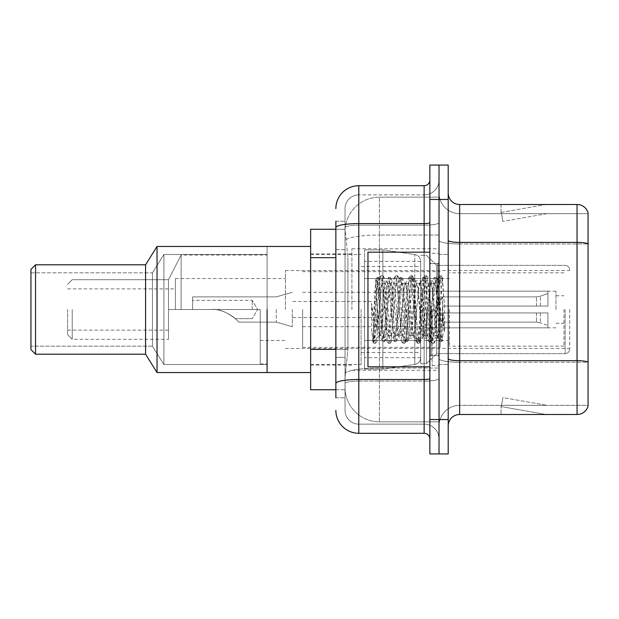 <?xml version="1.0" encoding="UTF-8"?>
<svg xmlns="http://www.w3.org/2000/svg" width="619" height="619" viewBox="0 0 619 619"><rect width="100%" height="100%" fill="white"/><g stroke="black" fill="none" stroke-linecap="round" stroke-linejoin="round"><path stroke-width="0.46" stroke-dasharray="3.1 2.32" d="M439.033 309.5L439.033 248.745L439.033 309.5M351.909 309.5L351.909 248.745L351.909 309.5M335.862 349.379L347.909 349.379L345.178 375.988L347.909 349.379L347.909 257.674L347.909 349.379L310.645 349.379L310.645 389.738L345.108 389.738L345.038 387.448A34.385 34.385 0 0 0 379.424 421.841L439.033 421.841L439.033 368.026L439.033 421.841L379.424 421.841L379.424 368.026L379.424 421.841A34.385 34.385 0 0 1 345.038 387.448L345.038 380.453L345.108 389.738L335.862 389.738M345.178 375.988L345.038 380.453L345.178 375.988M310.645 309.5L310.645 372.545L310.645 309.5M379.424 197.159L439.033 197.159L439.033 235.05L439.033 197.159L379.424 197.159A34.385 34.385 0 0 0 345.085 229.734L347.909 257.674L345.085 229.734A34.385 34.385 0 0 1 379.424 197.159L379.424 235.05L439.033 235.05L439.033 368.026L439.033 235.05L379.424 235.05L379.424 197.159A34.385 34.385 0 0 0 345.085 229.734M335.862 249.65L345.038 249.65L345.038 357.403L345.038 221.238L345.038 249.65L335.862 249.65L335.862 357.403L335.862 229.262L345.108 229.262L310.645 229.262L310.645 349.379M335.862 397.762L345.038 397.762L335.862 397.762L335.862 357.403L345.038 357.403L345.038 397.762L345.038 357.403L335.862 357.403M335.862 410.374A22.926 22.926 0 0 0 358.788 433.3L358.788 424.131A13.757 13.757 0 0 1 345.038 410.374L345.038 227.568L345.038 410.374A13.757 13.757 0 0 0 358.788 424.131L424.131 424.131L424.131 387.448L424.131 433.3A5.733 5.733 0 0 1 429.865 439.033L429.865 179.967L429.865 439.033M439.033 387.448L439.033 222.592L439.033 387.448M429.865 309.5L429.865 366.812L429.865 309.5M429.865 199.457L429.865 165.064L439.033 165.064L439.033 199.457L439.033 165.064L448.202 165.064L448.202 199.457L439.033 199.457L439.033 419.543L439.033 199.457L429.865 199.457L429.865 419.543L439.033 419.543L439.033 453.936L439.033 419.543L448.202 419.543L448.202 199.457M448.202 419.543L448.202 453.936L429.865 453.936L429.865 419.543M439.033 179.967L439.033 222.592L439.033 179.967A14.902 14.902 0 0 1 424.131 194.869A14.902 14.902 0 0 0 439.033 179.967A14.902 14.902 0 0 1 424.131 194.869L424.131 424.131L358.788 424.131L358.788 381.08L424.131 381.08A14.902 2.584 0 0 0 439.033 378.488A14.902 2.584 0 0 1 424.131 381.08L424.131 194.869L358.788 194.869L424.131 194.869M335.862 221.238L345.038 221.238L335.862 221.238L335.862 383.471A22.926 3.985 180 0 1 358.788 379.486L358.788 185.7A22.926 22.926 0 0 0 335.862 208.626A22.926 22.926 0 0 1 358.788 185.7L424.131 185.7A5.733 5.733 0 0 0 429.865 179.967A5.733 5.733 0 0 1 424.131 185.7L424.131 387.448L424.131 381.08L358.788 381.08L358.788 194.869L358.788 225.184L424.131 225.184A14.902 2.584 0 0 0 439.033 222.592A14.902 2.584 0 0 1 424.131 225.184L358.788 225.184L358.788 387.448L358.788 379.486L424.131 379.486A5.733 0.998 0 0 0 429.865 378.488M358.788 433.3L424.131 433.3M335.862 383.471L335.862 387.448M345.038 208.626L345.038 227.568L345.038 208.626A13.757 13.757 0 0 1 358.788 194.869A13.757 13.757 0 0 0 345.038 208.626A13.757 13.757 0 0 1 358.788 194.869M439.033 439.033A14.902 14.902 0 0 0 424.131 424.131A14.902 14.902 0 0 1 439.033 439.033A14.902 14.902 0 0 0 424.131 424.131M448.202 309.5L448.202 254.479L448.202 309.5M432.155 309.5L432.155 365.667L432.155 309.5M439.033 368.645L439.033 240.396L439.033 368.645M577.047 414.498L459.662 414.498L459.662 243.979L588.05 243.979L459.662 243.979L459.662 213.671L588.05 213.671L588.05 243.979L588.05 213.671L459.662 213.671L459.662 362.277L588.05 362.277L588.05 243.979L588.05 362.277L459.662 362.277L459.662 405.329A20.636 20.636 0 0 0 439.033 425.965A20.636 20.636 0 0 1 459.662 405.329L588.05 405.329L588.05 212.75A11.459 11.459 0 0 0 577.047 204.502L577.047 414.498A11.459 11.459 0 0 0 588.05 406.25L588.05 368.645L588.05 405.329L459.662 405.329L459.662 204.502A11.459 11.459 0 0 1 448.202 193.035L448.202 240.396L448.202 193.035M448.202 425.965L448.202 240.396L448.202 425.965A11.459 11.459 0 0 1 459.662 414.498M439.033 193.035L439.033 240.396L439.033 193.035A20.636 20.636 0 0 0 459.662 213.671A20.636 20.636 0 0 1 439.033 193.035A20.636 20.636 0 0 0 459.662 213.671M545.308 414.359A9.169 9.169 0 0 0 546.894 414.498L501.042 414.498L546.894 414.498A9.169 9.169 0 0 1 545.308 414.359A9.169 9.169 0 0 0 546.894 414.498A9.169 9.169 0 0 1 545.308 414.359A9.169 9.169 0 0 0 546.894 414.498A9.169 9.169 0 0 1 545.308 414.359A9.169 9.169 0 0 0 546.894 414.498A9.169 9.169 0 0 1 545.308 414.359A9.169 9.169 0 0 0 546.894 414.498A9.169 9.169 0 0 1 545.308 414.359L501.282 406.598L545.308 414.359M501.042 405.329L501.042 414.498L501.042 405.329L501.498 405.329L501.282 406.598L501.498 405.329L501.042 405.329L501.042 414.498L501.042 405.329L501.498 405.329L501.282 406.598L501.498 405.329L501.042 405.329L501.042 414.498L501.042 405.329L501.498 405.329L501.282 406.598L501.498 405.329L501.042 405.329L501.042 414.498L501.042 405.329L501.498 405.329L501.282 406.598L501.498 405.329L501.042 405.329L501.042 414.498L501.042 405.329L501.498 405.329L501.282 406.598L501.498 405.329L501.042 405.329M588.05 212.75A11.459 11.459 0 0 0 577.047 204.502L459.662 204.502M546.894 204.502L501.042 204.502L546.894 204.502A9.169 9.169 0 0 0 545.308 204.641A9.169 9.169 0 0 1 546.894 204.502A9.169 9.169 0 0 0 545.308 204.641A9.169 9.169 0 0 1 546.894 204.502A9.169 9.169 0 0 0 545.308 204.641A9.169 9.169 0 0 1 546.894 204.502A9.169 9.169 0 0 0 545.308 204.641A9.169 9.169 0 0 1 546.894 204.502A9.169 9.169 0 0 0 545.308 204.641A9.169 9.169 0 0 1 546.894 204.502M546.894 405.329L501.498 405.329L546.894 405.329L501.498 405.329L546.894 405.329L501.498 405.329L546.894 405.329L501.498 405.329L546.894 405.329L501.498 405.329L546.894 405.329L502.868 397.568L501.498 405.329L502.868 397.568L501.498 405.329L502.868 397.568L501.498 405.329L502.868 397.568L501.498 405.329L502.868 397.568L501.498 405.329L502.868 397.568L546.894 405.329M501.498 213.671L501.042 213.671L501.498 213.671L501.042 213.671L501.498 213.671L501.042 213.671L501.498 213.671L501.042 213.671L501.498 213.671L501.042 213.671L501.498 213.671L501.282 212.402L545.308 204.641L501.282 212.402L501.498 213.671L501.282 212.402L545.308 204.641L501.282 212.402L501.498 213.671L501.282 212.402L545.308 204.641L501.282 212.402L501.498 213.671L501.282 212.402L545.308 204.641L501.282 212.402L501.498 213.671L501.282 212.402L545.308 204.641L501.282 212.402L501.498 213.671L546.894 213.671L501.498 213.671L546.894 213.671L501.498 213.671L546.894 213.671L501.498 213.671L546.894 213.671L501.498 213.671L546.894 213.671L501.498 213.671L502.868 221.432L501.498 213.671M501.042 204.502L501.042 213.671L501.042 204.502M546.894 213.671L502.868 221.432L546.894 213.671M429.865 366.812L367.965 366.812L367.965 252.188L367.965 346.88L367.965 252.188L429.865 252.188M436.735 309.5L436.735 265.365L436.735 353.635L436.735 265.365L436.735 353.635L436.735 309.5L436.735 329.076L438.004 336.357L441.27 287.642L442.392 277.939L444.62 307.558L444.62 331.892L440.604 309.5L436.735 292.849L436.735 309.5L436.735 265.365L436.735 353.635L436.735 309.5L434.832 331.939L433.873 335.413L436.735 335.413L436.735 309.5L438.554 281.769L442.19 340.86L442.941 334.871L442.941 314.042C441.053 329.238 438.987 336.365 436.735 335.413C435.784 333.881 434.824 325.238 433.873 309.5L431.961 287.061L431.01 283.587L430.05 287.061L426.228 331.939L425.276 335.413L424.325 331.939L420.502 287.061L419.543 283.587L418.591 287.061L414.769 331.939L413.809 335.413L412.858 331.939L409.035 287.061L408.083 283.587L407.124 287.061L403.302 331.939L402.35 335.413L401.398 331.939L397.576 287.061L396.617 283.587L395.665 287.061L391.842 331.939L390.891 335.413L389.931 331.939L386.109 287.061L385.157 283.587L384.198 287.061L382.287 309.5C381.335 325.238 380.383 333.881 379.424 335.413C378.797 334.399 378.194 325.764 377.605 309.5L375.656 280.005L373.977 309.5L373.218 341.355C375.052 336.225 377.118 325.609 379.424 309.5L379.424 334.26L380.143 335.413L383.78 335.413L382.565 331.939L377.342 281.815L374.077 331.916L372.955 341.881L371.547 328.743L371.547 303.279L372.506 309.5C374.596 323.428 376.901 331.683 379.424 334.26M433.873 335.413L432.921 331.939L429.099 287.061L428.379 283.796L427.187 287.061L423.365 331.939L422.413 335.413L421.454 331.939L417.632 287.061L416.68 283.587L415.72 287.061L411.906 331.939L410.946 335.413L409.995 331.939L406.172 287.061L405.213 283.587L404.261 287.061L400.439 331.939L399.487 335.413L398.528 331.939L394.705 287.061L393.754 283.587L392.794 287.061L388.98 331.939L388.02 335.413L387.068 331.939L383.246 287.061L382.287 283.587L381.335 287.061L379.424 309.5L379.269 335.359L382.813 341.448L382.055 337.316L378.232 281.684L377.273 277.382L376.321 281.684L373.218 328.851M436.735 335.413L440.124 341.448L439.366 337.316L435.544 281.684L434.592 277.382L433.633 281.684L429.81 337.316L428.859 341.618L427.899 337.316L424.085 281.684L423.125 277.382L422.173 281.684L418.351 337.316L417.198 341.448L416.44 337.316L412.618 281.684L411.666 277.382L410.707 281.684L406.884 337.316L405.739 341.448L404.981 337.316L401.158 281.684L400.199 277.382L399.247 281.684L395.425 337.316L394.272 341.448L393.514 337.316L389.691 281.684L388.74 277.382L387.78 281.684L383.958 337.316L382.813 341.448M442.941 314.042L441.277 337.316L440.124 341.448M442.941 334.871L441.951 341.448L440.798 337.316L436.975 281.684L436.024 277.382L435.064 281.684L431.25 337.316L430.29 341.618L429.338 337.316L425.516 281.684L424.557 277.382L423.605 281.684L419.783 337.316L418.831 341.618L417.871 337.316L414.049 281.684L413.097 277.382L412.138 281.684L408.323 337.316L407.364 341.618L406.412 337.316L402.59 281.684L401.63 277.382L400.679 281.684L396.856 337.316L395.905 341.618L394.945 337.316L391.123 281.684L390.171 277.382L389.212 281.684L385.397 337.316L384.438 341.618L383.486 337.316L379.664 281.684L378.704 277.382L377.752 281.684L373.93 337.316L373.218 341.355M569.712 309.5L569.712 349.046L569.712 309.5M175.386 309.5L175.386 278.55L175.386 309.5L260.212 309.5L168.507 309.5L175.386 309.5L175.386 278.55L175.386 309.5L260.212 309.5L260.212 363.949L260.212 309.5L181.112 309.5L181.112 255.051L181.112 309.5L260.212 309.5L260.212 340.45L260.212 309.5L168.507 309.5L168.507 339.305L168.507 279.695L168.507 309.5L181.112 309.5L168.507 309.5L168.507 330.136L168.507 309.5L175.386 309.5L175.386 278.55L175.386 309.5L260.212 309.5L260.212 363.949L260.212 309.5L181.112 309.5L181.112 255.051L181.112 309.5L260.212 309.5L260.212 340.45L260.212 309.5L168.507 309.5L168.507 339.305L168.507 279.695L168.507 309.5L181.112 309.5L168.507 309.5L168.507 330.136L168.507 309.5L175.386 309.5L175.386 288.864L175.386 309.5M285.429 309.5L285.429 270.526L285.429 309.5M67.633 309.5L67.633 334.717L67.633 309.5M72.214 309.5L72.214 339.305L72.214 309.5M267.091 309.5L267.091 372.545L267.091 246.455L267.091 372.545L267.091 246.455L157.04 246.455L157.04 372.545L157.04 246.455L157.04 372.545L157.04 246.455L145.581 264.793L145.581 354.207L157.04 372.545L157.04 246.455L267.091 246.455L267.091 372.545L157.04 372.545L267.091 372.545L267.091 309.5M361.086 309.5L361.086 364.521L361.086 309.5M420.688 309.5L420.688 363.717L420.688 309.5M426.421 309.5L426.421 363.717L426.421 309.5M563.979 309.5L563.979 346.183L563.979 309.5M449.348 309.5L449.348 346.183L449.348 309.5M555.955 309.5L555.955 291.162L555.955 309.5M424.131 309.5L424.131 340.45L424.131 309.5M302.621 309.5L302.621 347.329L302.621 309.5M440.179 309.5L440.179 347.329L440.179 309.5M420.688 340.45L420.688 261.357L420.688 278.55L364.521 278.55L364.521 369.11L364.521 340.45L420.688 340.45L420.688 357.643L420.688 261.357L420.688 278.55L364.521 278.55L364.521 357.643L364.521 340.45L420.688 340.45L420.688 357.643L420.688 261.357L420.688 278.55L364.521 278.55L364.521 369.11L364.521 340.45L420.688 340.45L420.688 357.658L420.688 261.342L420.688 278.55L364.521 278.55L364.521 357.643L364.521 340.45L382.859 340.45L382.859 249.89L382.859 278.55L364.521 278.55L364.521 249.89L364.521 369.11L364.521 340.45L420.688 340.45L420.688 357.658C420.394 361.357 418.429 363.624 414.8 364.459L414.8 340.45L420.688 340.45L420.688 357.658L420.688 261.342C420.394 257.643 418.429 255.376 414.8 254.541L414.8 364.459L414.8 340.45L420.688 340.45M252.188 309.5L252.188 300.331L252.188 309.5M192.579 309.5L211.814 309.5L192.579 309.5L192.579 296.888L192.579 309.5L211.814 309.5C223.312 307.945 238.021 320.124 238.431 322.112C238.044 320.17 223.366 307.945 211.814 309.5C223.312 307.945 238.021 320.124 238.431 322.112C238.044 320.17 223.366 307.945 211.814 309.5L192.579 309.5L211.814 309.5C220.929 308.394 233.85 316.58 235.197 318.669C233.781 316.526 220.921 308.409 211.814 309.5C220.929 308.394 233.85 316.58 235.197 318.669C233.781 316.526 220.921 308.409 211.814 309.5L192.579 309.5L192.579 296.888L192.579 309.5L211.814 309.5C223.312 307.945 238.021 320.124 238.431 322.112C238.044 320.17 223.366 307.945 211.814 309.5C223.312 307.945 238.021 320.124 238.431 322.112C238.044 320.17 223.366 307.945 211.814 309.5L192.579 309.5L211.814 309.5C220.929 308.394 233.85 316.58 235.197 318.669C233.781 316.526 220.921 308.409 211.814 309.5C220.929 308.394 233.85 316.58 235.197 318.669C233.781 316.526 220.921 308.409 211.814 309.5L192.579 309.5L192.579 296.888L192.579 309.5L211.814 309.5C223.312 307.945 238.021 320.124 238.431 322.112C238.044 320.17 223.366 307.945 211.814 309.5C223.312 307.945 238.021 320.124 238.431 322.112C238.044 320.17 223.366 307.945 211.814 309.5L192.579 309.5M406.938 309.5L406.938 338.16L406.938 309.5M377.133 309.5L377.133 326.693L377.133 309.5M292.307 309.5L292.307 326.693L292.307 309.5M276.26 309.5L276.26 322.112L276.26 309.5M442.469 309.5L442.469 296.888L442.469 312.935L442.469 306.065L442.469 312.935L547.931 312.935L547.931 327.838L547.931 312.935L442.469 312.935L547.931 312.935L547.931 325.548L547.931 312.935L442.469 312.935L442.469 322.112L442.469 306.065L547.931 306.065L547.931 291.162L547.931 306.065L442.469 306.065L547.931 306.065L547.931 293.452L547.931 306.065L442.469 306.065L442.469 296.888L442.469 312.935L442.469 306.065L442.469 312.935L547.931 312.935L547.931 327.838L547.931 312.935L442.469 312.935L547.931 312.935L547.931 325.548L547.931 312.935L442.469 312.935L442.469 322.112L442.469 306.065L547.931 306.065L547.931 291.162L547.931 306.065L442.469 306.065L547.931 306.065L547.931 293.452L547.931 306.065L442.469 306.065L442.469 296.888L442.469 312.935L442.469 306.065L442.469 312.935L547.931 312.935L547.931 327.838L547.931 312.935L442.469 312.935L547.931 312.935L547.931 325.548L547.931 312.935L442.469 312.935L442.469 322.112L442.469 309.5M422.986 309.5L422.986 338.16L422.986 309.5M267.091 364.521L163.919 364.521L163.919 254.479L163.919 364.521L163.919 254.479L163.919 364.521L163.919 254.479L163.919 364.521L152.46 346.183L152.46 272.817L163.919 254.479L267.091 254.479L267.091 364.521L267.091 254.479L163.919 254.479L152.46 272.817L30.95 272.817L30.95 346.183L30.95 272.817L30.95 346.183L30.95 272.817L30.95 346.183L30.95 272.817L152.46 272.817L152.46 346.183L30.95 346.183L152.46 346.183L163.919 364.521L267.091 364.521L267.091 254.479L267.091 364.521L163.919 364.521L152.46 346.183L152.46 272.817L152.46 346.183L152.46 272.817L163.919 254.479L267.091 254.479L267.091 364.521L267.091 254.479M157.04 372.545L145.581 354.207L145.581 264.793L35.538 264.793L35.538 354.207L35.538 264.793L35.538 354.207L35.538 264.793L30.95 269.381L30.95 349.619L35.538 354.207L35.538 264.793L145.581 264.793L145.581 354.207L35.538 354.207L145.581 354.207L145.581 264.793L157.04 246.455M30.95 349.619L30.95 269.381L30.95 349.619L30.95 269.381L30.95 349.619L35.538 354.207M436.735 292.849L435.946 287.061L434.731 283.587L433.517 287.061L428.665 331.939L427.45 335.413L426.243 331.939L421.384 287.061L420.177 283.587L419.79 283.912L418.962 287.061L414.111 331.939L412.896 335.413L411.681 331.939L406.83 287.061L405.615 283.587L405.236 283.912L404.4 287.061L399.549 331.939L398.334 335.413L397.127 331.939L392.276 287.061L391.061 283.587L389.846 287.061L384.995 331.939L383.78 335.413M436.735 329.076L432.31 287.061L431.095 283.587L429.88 287.061L425.029 331.939L423.814 335.413L422.599 331.939L417.748 287.061L416.533 283.587L415.326 287.061L410.467 331.939L409.26 335.413L408.045 331.939L403.193 287.061L401.979 283.587L400.764 287.061L395.912 331.939L394.698 335.413L393.483 331.939L388.631 287.061L387.417 283.587L386.21 287.061L381.35 331.939L380.143 335.413M379.424 301.414L379.424 309.5M444.62 331.892L440.496 280.237L439.281 275.71L438.066 280.237L433.215 338.763L432 343.29L430.793 338.763L425.934 280.237L424.727 275.71L423.512 280.237L418.661 338.763L417.446 343.29L416.231 338.763L411.38 280.237L410.165 275.71L408.95 280.237L404.099 338.763L402.884 343.29L401.677 338.763L396.818 280.237L395.611 275.71L394.396 280.237L389.544 338.763L388.33 343.29L387.115 338.763L382.263 280.237L381.049 275.71L379.834 280.237L374.982 338.763L373.474 343.042L371.547 328.743M444.62 307.558L442.314 280.237L441.099 275.71L439.892 280.237L435.033 338.763L433.826 343.29L432.611 338.763L427.76 280.237L426.545 275.71L425.33 280.237L420.479 338.763L419.264 343.29L418.049 338.763L413.198 280.237L411.983 275.71L410.776 280.237L405.917 338.763L404.71 343.29L403.495 338.763L398.644 280.237L397.429 275.71L396.214 280.237L391.363 338.763L390.148 343.29L388.933 338.763L384.082 280.237L382.867 275.71L381.66 280.237L376.801 338.763L375.594 343.29L374.379 338.763L371.547 303.279M382.859 309.5L382.859 249.89L382.859 309.5M382.859 340.45L414.8 340.45L382.859 340.45L382.859 369.11L382.859 340.45L364.521 340.45L364.521 357.643L364.521 261.357L364.521 278.55L420.688 278.55L382.859 278.55M30.95 269.381L35.538 264.793M168.507 309.5L168.507 339.305L168.507 279.695L168.507 309.5L181.112 309.5L181.112 255.051L181.112 309.5L260.212 309.5L260.212 363.949L260.212 309.5L168.507 309.5L168.507 330.136L168.507 309.5M260.212 309.5L260.212 340.45L260.212 309.5M442.469 306.065L547.931 306.065L547.931 291.162L547.931 306.065L442.469 306.065L547.931 306.065L547.931 293.452L547.931 306.065L442.469 306.065M211.814 309.5C220.929 308.394 233.85 316.58 235.197 318.669C233.781 316.526 220.921 308.409 211.814 309.5C220.929 308.394 233.85 316.58 235.197 318.669C233.781 316.526 220.921 308.409 211.814 309.5M30.95 272.817L152.46 272.817L152.46 346.183L30.95 346.183M145.581 354.207L145.581 264.793M414.8 278.55L414.8 364.459C418.429 363.624 420.394 361.357 420.688 357.658L420.688 261.342C420.394 257.643 418.429 255.376 414.8 254.541L414.8 340.45M379.424 368.026A34.385 5.973 180 0 0 345.448 373.071A34.385 5.973 180 0 1 379.424 368.026L439.033 368.026L379.424 368.026L379.424 235.05L379.424 368.026M345.936 239.669A34.385 5.973 180 0 1 379.424 235.05A34.385 5.973 180 0 0 345.936 239.669M345.038 387.448A34.385 34.385 0 0 0 379.424 421.841M335.862 257.674L310.645 257.674M335.862 227.568A22.926 3.985 180 0 1 358.788 223.591L424.131 223.591A5.733 0.998 -0 0 0 429.865 222.592M424.131 366.812L424.131 252.188M358.788 225.184A13.757 2.391 180 0 0 345.038 227.568A13.757 2.391 180 0 1 358.788 225.184M358.788 381.08A13.757 2.391 180 0 0 345.038 383.471A13.757 2.391 180 0 1 358.788 381.08M358.788 424.131A13.757 13.757 0 0 1 345.038 410.374M459.662 362.277A20.636 3.582 0 0 1 439.033 358.695A20.636 3.582 0 0 0 459.662 362.277M588.05 362.123A11.459 1.989 180 0 0 577.047 360.684L459.662 360.684A11.459 1.989 0 0 1 448.202 358.695M448.202 240.396A11.459 1.989 0 0 0 459.662 242.393L577.047 242.393A11.459 1.989 180 0 1 588.05 243.824M439.033 240.396A20.636 3.582 0 0 0 459.662 243.979A20.636 3.582 0 0 1 439.033 240.396M439.033 425.965A20.636 20.636 0 0 1 459.662 405.329M437.888 309.5L437.888 263.648L437.888 309.5M431.01 309.5L431.01 355.352L431.01 309.5M565.124 309.5L565.124 353.635L565.124 309.5M540.387 312.935L540.387 322.801L540.387 312.935M536.464 312.935L536.464 322.112L536.464 312.935M540.387 306.065L540.387 296.199L540.387 306.065M536.464 306.065L536.464 296.888L536.464 306.065M351.909 248.745L439.033 248.745M310.645 253.906L351.909 253.906M310.645 365.094L351.909 365.094M351.909 370.255L439.033 370.255M429.865 263.648L439.033 263.648L429.865 263.648M429.865 355.352L439.033 355.352L429.865 355.352M439.033 254.479L448.202 254.479L439.033 254.479M432.155 365.667L439.033 365.667L432.155 365.667M432.155 253.333L439.033 253.333L432.155 253.333M439.033 364.521L448.202 364.521L439.033 364.521M437.888 263.648L439.033 262.502L437.888 263.648L431.01 263.648L429.865 262.502L431.01 263.648L437.888 263.648M431.01 355.352L437.888 355.352L439.033 356.498L437.888 355.352L431.01 355.352L429.865 356.498L431.01 355.352M375.787 279.95L377.575 281.738M382.287 283.587L385.157 283.587M393.754 283.587L396.617 283.587M405.213 283.587L408.083 283.587M416.68 283.587L419.543 283.587M428.139 283.587L431.01 283.587M388.02 335.413L390.891 335.413M399.487 335.413L402.35 335.413M410.946 335.413L413.809 335.413M422.413 335.413L425.276 335.413M438.554 281.769L442.392 277.939M442.19 340.86L437.772 336.45M379.424 335.413L372.955 341.881M440.318 341.618L441.757 341.618M434.592 277.382L436.024 277.382M428.859 341.618L430.29 341.618M423.125 277.382L424.557 277.382M417.392 341.618L418.831 341.618M411.666 277.382L413.097 277.382M405.932 341.618L407.364 341.618M400.199 277.382L401.63 277.382M394.465 341.618L395.905 341.618M388.74 277.382L390.171 277.382M383.006 341.618L384.438 341.618M377.273 277.382L378.704 277.382M438.701 281.823L436.217 277.552M442.314 340.821L441.951 341.448M430.484 341.448L434.112 335.204M424.758 277.552L428.379 283.796M419.024 341.448L422.653 335.204M413.291 277.552L416.92 283.796M407.557 341.448L411.186 335.204M401.832 277.552L405.453 283.796M396.098 341.448L399.727 335.204M390.365 277.552L393.994 283.796M384.631 341.448L388.26 335.204M378.905 277.552L382.527 283.796M430.77 283.796L434.391 277.552M425.036 335.204L428.665 341.448M419.303 283.796L422.932 277.552M413.569 335.204L417.198 341.448M407.844 283.796L411.473 277.552M402.11 335.204L405.739 341.448M396.377 283.796L400.006 277.552M390.643 335.204L394.272 341.448M384.917 283.796L388.546 277.552M375.656 280.005L377.079 277.552M420.688 363.717L426.421 363.717L436.735 353.635L565.124 353.635L436.735 353.635L426.421 363.717L420.688 363.717L426.421 363.717L436.735 353.635L565.124 353.635C567.886 353.387 569.41 351.855 569.712 349.046C569.41 351.855 567.886 353.387 565.124 353.635C567.886 353.387 569.41 351.855 569.712 349.046M175.386 278.55L285.429 278.55M67.633 288.864L175.386 288.864M67.633 334.717L72.214 339.305L67.633 334.717L72.214 339.305L168.507 339.305M260.212 363.949L267.091 363.949M267.091 372.545L310.645 372.545L267.091 372.545M310.645 364.521L361.086 364.521M361.086 352.49L420.688 352.49M285.429 270.526L569.712 270.526M285.429 348.474L569.712 348.474M420.688 255.283L426.421 255.283L436.735 265.365L565.124 265.365L436.735 265.365L426.421 255.283L420.688 255.283L426.421 255.283L436.735 265.365L565.124 265.365C567.886 265.613 569.41 267.145 569.712 269.954C569.41 267.145 567.886 265.613 565.124 265.365C567.886 265.613 569.41 267.145 569.712 269.954M361.086 266.51L420.688 266.51M310.645 254.479L361.086 254.479M267.091 246.455L310.645 246.455L267.091 246.455M67.633 284.283L72.214 279.695L67.633 284.283L72.214 279.695L168.507 279.695L181.112 255.051L267.091 255.051M67.633 330.136L168.507 330.136M260.212 340.45L285.429 340.45M563.979 346.183L449.348 346.183M555.955 295.743L563.979 295.743M449.348 340.45L424.131 340.45M555.955 291.162L424.131 291.162M563.979 272.817L449.348 272.817M555.955 323.257L563.979 323.257M449.348 278.55L424.131 278.55M555.955 327.838L424.131 327.838M302.621 347.329L440.179 347.329M302.621 292.307L424.131 292.307M424.131 280.84L440.179 280.84M302.621 271.671L440.179 271.671M302.621 326.693L424.131 326.693M424.131 338.16L440.179 338.16M364.521 249.89L382.859 249.89L414.8 254.541L382.859 249.89L364.521 249.89L382.859 249.89L414.8 254.541C418.429 255.376 420.394 257.643 420.688 261.342M420.688 261.357L364.521 261.357M420.688 357.643L364.521 357.643M364.521 369.11L382.859 369.11L414.8 364.459L382.859 369.11L364.521 369.11L382.859 369.11L414.8 364.459C418.429 363.624 420.394 361.357 420.688 357.658M235.197 318.669L252.188 318.669L235.197 318.669L252.188 318.669L257.697 309.5L252.188 300.331L257.697 309.5L252.188 318.669L257.697 309.5L252.188 300.331L192.579 300.331M406.938 326.693L377.133 326.693M377.133 317.524L292.307 317.524M238.431 322.112L276.26 322.112L292.307 326.693L276.26 322.112L238.431 322.112L276.26 322.112L292.307 326.693M547.931 293.452L540.387 296.199L536.464 296.888L540.387 296.199L547.931 293.452L540.387 296.199L536.464 296.888L442.469 296.888L434.894 309.5L442.469 322.112L536.464 322.112L540.387 322.801L536.464 322.112L442.469 322.112L434.894 309.5L442.469 296.888L536.464 296.888L442.469 296.888L434.894 309.5L442.469 322.112L536.464 322.112L540.387 322.801L547.931 325.548M547.931 327.838L422.986 327.838M422.986 338.16L406.938 338.16M422.986 280.84L406.938 280.84M547.931 291.162L422.986 291.162M292.307 292.307L276.26 296.888L192.579 296.888L276.26 296.888L292.307 292.307L276.26 296.888L192.579 296.888M377.133 301.476L292.307 301.476M406.938 292.307L377.133 292.307M387.417 283.587L391.061 283.587M401.979 283.587L405.615 283.587M416.533 283.587L420.177 283.587M431.095 283.587L434.731 283.587M394.698 335.413L398.334 335.413M409.26 335.413L412.896 335.413M423.814 335.413L427.45 335.413M439.281 275.71L441.099 275.71M432 343.29L433.826 343.29M424.727 275.71L426.545 275.71M417.446 343.29L419.264 343.29M410.165 275.71L411.983 275.71M402.884 343.29L404.71 343.29M395.611 275.71L397.429 275.71M388.33 343.29L390.148 343.29M381.049 275.71L382.867 275.71M373.768 343.29L375.594 343.29M438.012 336.365L434.12 343.042M442.593 278.008L441.401 275.958M426.839 275.958L431.474 283.912M419.566 343.042L424.201 335.088M412.285 275.958L416.92 283.912M405.004 343.042L409.639 335.088M397.723 275.958L402.358 283.912M390.45 343.042L395.084 335.088M383.169 275.958L387.804 283.912M375.888 343.042L380.523 335.088M434.352 283.912L438.987 275.958M427.071 335.088L431.706 343.042M419.79 283.912L424.425 275.958M412.509 335.088L417.152 343.042M405.236 283.912L409.871 275.958M397.955 335.088L402.59 343.042M390.674 283.912L395.309 275.958M383.393 335.088L388.036 343.042M377.342 281.815L380.755 275.958M372.762 341.812L373.474 343.042M168.507 279.695L181.112 255.051L168.507 279.695L72.214 279.695L168.507 279.695"/><path stroke-width="0.93" d="M335.862 249.65L335.862 221.238L335.862 229.262L310.645 229.262L310.645 389.738L335.862 389.738M335.862 397.762L335.862 221.238M429.865 419.543L429.865 453.936L439.033 453.936L439.033 419.543L439.033 453.936L448.202 453.936L448.202 419.543L439.033 419.543L439.033 199.457L439.033 419.543L429.865 419.543L429.865 199.457L439.033 199.457L439.033 165.064L439.033 199.457L448.202 199.457L448.202 419.543M448.202 199.457L448.202 165.064L429.865 165.064L429.865 199.457M335.862 208.626A22.926 22.926 0 0 1 358.788 185.7L358.788 433.3L424.131 433.3L424.131 366.812M358.788 185.7L424.131 185.7A5.733 5.733 0 0 0 429.865 179.967M335.862 387.448L335.862 357.403M429.865 439.033A5.733 5.733 0 0 0 424.131 433.3M358.788 433.3A22.926 22.926 0 0 1 335.862 410.374M448.202 425.965A11.459 11.459 0 0 1 459.662 414.498L577.047 414.498L577.047 204.502L459.662 204.502A11.459 11.459 0 0 1 448.202 193.035A11.459 11.459 0 0 0 459.662 204.502L459.662 414.498M588.05 212.75A11.459 11.459 0 0 0 577.047 204.502A11.459 11.459 0 0 1 588.05 212.75L588.05 406.25A11.459 11.459 0 0 1 577.047 414.498M429.865 252.188L367.965 252.188L367.965 366.812L429.865 366.812M267.091 309.5L267.091 372.545L267.091 309.5M310.645 246.455L157.04 246.455L157.04 372.545L310.645 372.545M157.04 246.455L145.581 264.793L145.581 354.207L157.04 372.545M145.581 264.793L35.538 264.793L35.538 354.207L145.581 354.207M35.538 264.793L30.95 269.381L30.95 349.619L35.538 354.207M335.862 257.674L310.645 257.674M335.862 349.379L310.645 349.379M429.865 378.488A5.733 0.998 0 0 1 424.131 379.486L358.788 379.486A22.926 3.985 180 0 0 335.862 383.471M335.862 227.568A22.926 3.985 180 0 1 358.788 223.591L424.131 223.591L424.131 185.7M424.131 252.188L424.131 223.591A5.733 0.998 0 0 0 429.865 222.592M588.05 243.824A11.459 1.989 180 0 0 577.047 242.393L459.662 242.393A11.459 1.989 0 0 1 448.202 240.396M588.05 362.123A11.459 1.989 180 0 0 577.047 360.684L459.662 360.684A11.459 1.989 -0 0 1 448.202 358.695"/></g></svg>
